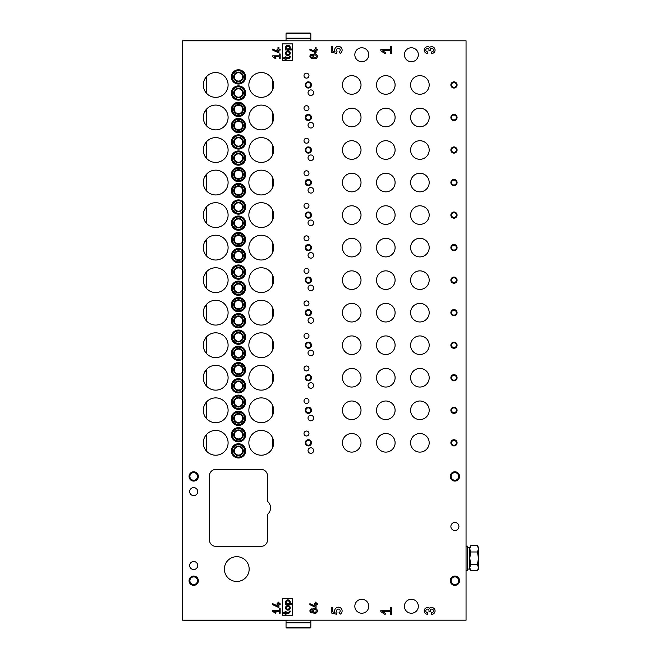 <?xml version="1.0" encoding="UTF-8"?>
<svg xmlns="http://www.w3.org/2000/svg" width="661" height="661" viewBox="0 0 661 661"><rect width="100%" height="100%" fill="white"/><g stroke="black" fill="none" stroke-linecap="round" stroke-linejoin="round"><path stroke-width="0.99" d="M304.01 400.987A2.479 2.479 0 0 0 307.729 403.136A2.479 2.479 0 0 0 307.729 398.839A2.479 2.479 0 0 0 304.01 400.987M304.01 368.458A2.479 2.479 0 0 0 307.729 370.606A2.479 2.479 0 0 0 307.729 366.31A2.479 2.479 0 0 0 304.01 368.458M304.01 335.92A2.479 2.479 0 0 0 307.729 338.068A2.479 2.479 0 0 0 307.729 333.772A2.479 2.479 0 0 0 304.01 335.92M304.01 303.391A2.479 2.479 0 0 0 307.729 305.539A2.479 2.479 0 0 0 307.729 301.242A2.479 2.479 0 0 0 304.01 303.391M304.01 270.853A2.479 2.479 0 0 0 307.729 273.001A2.479 2.479 0 0 0 307.729 268.705A2.479 2.479 0 0 0 304.01 270.853M304.01 238.324A2.479 2.479 0 0 0 307.729 240.472A2.479 2.479 0 0 0 307.729 236.175A2.479 2.479 0 0 0 304.01 238.324M304.01 205.786A2.479 2.479 0 0 0 307.729 207.934A2.479 2.479 0 0 0 307.729 203.638A2.479 2.479 0 0 0 304.01 205.786M304.01 173.256A2.479 2.479 0 0 0 307.729 175.405A2.479 2.479 0 0 0 307.729 171.108A2.479 2.479 0 0 0 304.01 173.256M304.01 140.719A2.479 2.479 0 0 0 307.729 142.867A2.479 2.479 0 0 0 307.729 138.57A2.479 2.479 0 0 0 304.01 140.719M304.01 108.189A2.479 2.479 0 0 0 307.729 110.337A2.479 2.479 0 0 0 307.729 106.041A2.479 2.479 0 0 0 304.01 108.189M304.01 75.651A2.479 2.479 0 0 0 307.729 77.8A2.479 2.479 0 0 0 307.729 73.503A2.479 2.479 0 0 0 304.01 75.651M304.01 433.525A2.479 2.479 0 0 0 307.729 435.673A2.479 2.479 0 0 0 307.729 431.377A2.479 2.479 0 0 0 304.01 433.525M308.034 418.033A2.793 2.793 0 0 0 312.223 420.446A2.793 2.793 0 0 0 312.223 415.612A2.793 2.793 0 0 0 308.034 418.033M308.034 385.495A2.793 2.793 0 0 0 312.223 387.916A2.793 2.793 0 0 0 312.223 383.083A2.793 2.793 0 0 0 308.034 385.495M308.034 352.966A2.793 2.793 0 0 0 312.223 355.378A2.793 2.793 0 0 0 312.223 350.545A2.793 2.793 0 0 0 308.034 352.966M308.034 320.428A2.793 2.793 0 0 0 312.223 322.849A2.793 2.793 0 0 0 312.223 318.015A2.793 2.793 0 0 0 308.034 320.428M308.034 287.899A2.793 2.793 0 0 0 312.223 290.311A2.793 2.793 0 0 0 312.223 285.478A2.793 2.793 0 0 0 308.034 287.899M308.034 255.361A2.793 2.793 0 0 0 312.223 257.782A2.793 2.793 0 0 0 312.223 252.948A2.793 2.793 0 0 0 308.034 255.361M308.034 222.831A2.793 2.793 0 0 0 312.223 225.244A2.793 2.793 0 0 0 312.223 220.41A2.793 2.793 0 0 0 308.034 222.831M308.034 190.294A2.793 2.793 0 0 0 312.223 192.715A2.793 2.793 0 0 0 312.223 187.881A2.793 2.793 0 0 0 308.034 190.294M308.034 157.764A2.793 2.793 0 0 0 312.223 160.177A2.793 2.793 0 0 0 312.223 155.343A2.793 2.793 0 0 0 308.034 157.764M308.034 125.226A2.793 2.793 0 0 0 312.223 127.647A2.793 2.793 0 0 0 312.223 122.814A2.793 2.793 0 0 0 308.034 125.226M308.034 92.697A2.793 2.793 0 0 0 312.223 95.11A2.793 2.793 0 0 0 312.223 90.276A2.793 2.793 0 0 0 308.034 92.697M308.034 450.562A2.793 2.793 0 0 0 312.223 452.983A2.793 2.793 0 0 0 312.223 448.15A2.793 2.793 0 0 0 308.034 450.562M342.431 442.82A9.295 9.295 0 0 0 356.37 450.868A9.295 9.295 0 0 0 356.37 434.764A9.295 9.295 0 0 0 342.431 442.82M410.597 442.82A9.295 9.295 0 0 0 424.536 450.868A9.295 9.295 0 0 0 424.536 434.764A9.295 9.295 0 0 0 410.597 442.82M376.514 117.484A9.295 9.295 0 0 0 390.453 125.532A9.295 9.295 0 0 0 390.453 109.429A9.295 9.295 0 0 0 376.514 117.484M376.514 84.947A9.295 9.295 0 0 0 390.453 93.003A9.295 9.295 0 0 0 390.453 76.899A9.295 9.295 0 0 0 376.514 84.947M342.431 410.283A9.295 9.295 0 0 0 356.37 418.339A9.295 9.295 0 0 0 356.37 402.235A9.295 9.295 0 0 0 342.431 410.283M342.431 377.753A9.295 9.295 0 0 0 356.37 385.801A9.295 9.295 0 0 0 356.37 369.697A9.295 9.295 0 0 0 342.431 377.753M342.431 345.216A9.295 9.295 0 0 0 356.37 353.271A9.295 9.295 0 0 0 356.37 337.168A9.295 9.295 0 0 0 342.431 345.216M342.431 312.686A9.295 9.295 0 0 0 356.37 320.734A9.295 9.295 0 0 0 356.37 304.63A9.295 9.295 0 0 0 342.431 312.686M342.431 280.148A9.295 9.295 0 0 0 356.37 288.204A9.295 9.295 0 0 0 356.37 272.101A9.295 9.295 0 0 0 342.431 280.148M342.431 247.619A9.295 9.295 0 0 0 356.37 255.667A9.295 9.295 0 0 0 356.37 239.563A9.295 9.295 0 0 0 342.431 247.619M376.514 150.014A9.295 9.295 0 0 0 390.453 158.07A9.295 9.295 0 0 0 390.453 141.966A9.295 9.295 0 0 0 376.514 150.014M376.514 182.552A9.295 9.295 0 0 0 390.453 190.599A9.295 9.295 0 0 0 390.453 174.496A9.295 9.295 0 0 0 376.514 182.552M376.514 215.081A9.295 9.295 0 0 0 390.453 223.137A9.295 9.295 0 0 0 390.453 207.033A9.295 9.295 0 0 0 376.514 215.081M376.514 247.619A9.295 9.295 0 0 0 390.453 255.667A9.295 9.295 0 0 0 390.453 239.563A9.295 9.295 0 0 0 376.514 247.619M376.514 280.148A9.295 9.295 0 0 0 390.453 288.204A9.295 9.295 0 0 0 390.453 272.101A9.295 9.295 0 0 0 376.514 280.148M376.514 312.686A9.295 9.295 0 0 0 390.453 320.734A9.295 9.295 0 0 0 390.453 304.63A9.295 9.295 0 0 0 376.514 312.686M376.514 345.216A9.295 9.295 0 0 0 390.453 353.271A9.295 9.295 0 0 0 390.453 337.168A9.295 9.295 0 0 0 376.514 345.216M376.514 377.753A9.295 9.295 0 0 0 390.453 385.801A9.295 9.295 0 0 0 390.453 369.697A9.295 9.295 0 0 0 376.514 377.753M410.597 84.947A9.295 9.295 0 0 0 424.536 93.003A9.295 9.295 0 0 0 424.536 76.899A9.295 9.295 0 0 0 410.597 84.947M410.597 117.484A9.295 9.295 0 0 0 424.536 125.532A9.295 9.295 0 0 0 424.536 109.429A9.295 9.295 0 0 0 410.597 117.484M410.597 150.014A9.295 9.295 0 0 0 424.536 158.07A9.295 9.295 0 0 0 424.536 141.966A9.295 9.295 0 0 0 410.597 150.014M410.597 182.552A9.295 9.295 0 0 0 424.536 190.599A9.295 9.295 0 0 0 424.536 174.496A9.295 9.295 0 0 0 410.597 182.552M410.597 215.081A9.295 9.295 0 0 0 424.536 223.137A9.295 9.295 0 0 0 424.536 207.033A9.295 9.295 0 0 0 410.597 215.081M410.597 247.619A9.295 9.295 0 0 0 424.536 255.667A9.295 9.295 0 0 0 424.536 239.563A9.295 9.295 0 0 0 410.597 247.619M410.597 280.148A9.295 9.295 0 0 0 424.536 288.204A9.295 9.295 0 0 0 424.536 272.101A9.295 9.295 0 0 0 410.597 280.148M410.597 312.686A9.295 9.295 0 0 0 424.536 320.734A9.295 9.295 0 0 0 424.536 304.63A9.295 9.295 0 0 0 410.597 312.686M342.431 215.081A9.295 9.295 0 0 0 356.37 223.137A9.295 9.295 0 0 0 356.37 207.033A9.295 9.295 0 0 0 342.431 215.081M342.431 182.552A9.295 9.295 0 0 0 356.37 190.599A9.295 9.295 0 0 0 356.37 174.496A9.295 9.295 0 0 0 342.431 182.552M342.431 150.014A9.295 9.295 0 0 0 356.37 158.07A9.295 9.295 0 0 0 356.37 141.966A9.295 9.295 0 0 0 342.431 150.014M342.431 117.484A9.295 9.295 0 0 0 356.37 125.532A9.295 9.295 0 0 0 356.37 109.429A9.295 9.295 0 0 0 342.431 117.484M410.597 345.216A9.295 9.295 0 0 0 424.536 353.271A9.295 9.295 0 0 0 424.536 337.168A9.295 9.295 0 0 0 410.597 345.216M410.597 377.753A9.295 9.295 0 0 0 424.536 385.801A9.295 9.295 0 0 0 424.536 369.697A9.295 9.295 0 0 0 410.597 377.753M410.597 410.283A9.295 9.295 0 0 0 424.536 418.339A9.295 9.295 0 0 0 424.536 402.235A9.295 9.295 0 0 0 410.597 410.283M342.431 84.947A9.295 9.295 0 0 0 356.37 93.003A9.295 9.295 0 0 0 356.37 76.899A9.295 9.295 0 0 0 342.431 84.947M376.514 410.283A9.295 9.295 0 0 0 390.453 418.339A9.295 9.295 0 0 0 390.453 402.235A9.295 9.295 0 0 0 376.514 410.283M376.514 442.82A9.295 9.295 0 0 0 390.453 450.868A9.295 9.295 0 0 0 390.453 434.764A9.295 9.295 0 0 0 376.514 442.82M292.542 60.63L292.542 43.89L282.321 43.89L282.321 60.63L292.542 60.63M280.148 58.614L280.148 53.962L279.223 53.962L279.223 55.821L272.712 55.821L272.712 56.755L275.579 58.755L276.017 58.135L274.042 56.755L279.223 56.755L279.223 58.614L280.148 58.614M431.683 51.897L431.683 53.483A3.396 3.396 0 0 0 434.897 49.021A3.396 3.396 0 0 0 429.642 47.377A3.396 3.396 0 0 0 424.387 49.021A3.396 3.396 0 0 0 427.609 53.483L427.609 51.897A1.809 1.809 0 0 1 425.8 50.087A1.809 1.809 0 0 1 427.609 48.286A1.355 1.355 0 0 1 428.964 49.641L428.964 50.542L430.319 50.542L430.319 49.641A1.355 1.355 0 0 1 431.683 48.286A1.809 1.809 0 0 1 433.492 50.087A1.809 1.809 0 0 1 431.683 51.905M317.33 604.716L317.33 603.782L316.09 603.782L316.09 602.138L315.165 602.138L315.165 603.782L314.231 603.782L314.231 604.716L315.165 604.716L315.165 606.137L309.893 603.683L309.893 604.708L315.421 607.285L316.09 607.285L316.09 604.716L317.33 604.716M313.025 612.582A2.016 2.016 0 0 1 310.397 609.582A2.016 2.016 0 0 1 313.025 609.235A2.479 2.479 0 0 1 316.578 609.128A2.479 2.479 0 0 1 316.578 612.689A2.479 2.479 0 0 1 313.025 612.582M280.148 604.716L280.148 603.782L278.909 603.782L278.909 602.138L277.984 602.138L277.984 603.782L277.05 603.782L277.05 604.716L277.984 604.716L277.984 606.137L272.712 603.683L272.712 604.708L278.24 607.285L278.909 607.285L278.909 604.716L280.148 604.716M391.692 614.3L391.692 607.517L390.337 607.517L390.337 610.227L380.835 610.227L380.835 611.59L385.016 614.515L385.652 613.606L382.777 611.59L390.337 611.59L390.337 614.3L391.692 614.3M339.068 612.59L340.184 614.185A3.735 3.735 0 0 0 341.696 609.186A3.735 3.735 0 0 0 336.738 607.558A3.735 3.735 0 0 0 335.003 612.483L332.623 611.888L332.615 607.517L331.26 607.517L331.26 612.945L336.399 614.226L337.027 612.103A1.809 1.809 0 0 1 337.35 609.425A1.809 1.809 0 0 1 339.977 610.045A1.809 1.809 0 0 1 339.068 612.59M267.449 514.456A8.519 8.519 0 0 0 267.449 501.311L267.449 475.664A6.197 6.197 0 0 0 261.252 469.467L215.701 469.467A6.197 6.197 0 0 0 209.504 475.664L209.504 540.111A6.197 6.197 0 0 0 215.701 546.308L261.252 546.308A6.197 6.197 0 0 0 267.449 540.111L267.449 514.456M189.674 565.519A4.032 4.032 0 0 0 195.714 569.005A4.032 4.032 0 0 0 195.714 562.032A4.032 4.032 0 0 0 189.674 565.519M189.674 491.619A4.032 4.032 0 0 0 195.714 495.106A4.032 4.032 0 0 0 195.714 488.132A4.032 4.032 0 0 0 189.674 491.619M454.9 530.502A4.032 4.032 0 0 1 451.413 524.462A4.032 4.032 0 0 1 458.387 524.462A4.032 4.032 0 0 1 454.9 530.502M193.706 585.349A4.644 4.644 0 0 1 189.682 578.375A4.644 4.644 0 0 1 197.73 578.375A4.644 4.644 0 0 1 193.706 585.349M454.9 481.084A4.644 4.644 0 0 1 450.876 474.111A4.644 4.644 0 0 1 458.924 474.111A4.644 4.644 0 0 1 454.9 481.084M193.706 481.084A4.644 4.644 0 0 1 189.682 474.111A4.644 4.644 0 0 1 197.73 474.111A4.644 4.644 0 0 1 193.706 481.084M454.9 585.349A4.644 4.644 0 0 1 450.876 578.375A4.644 4.644 0 0 1 458.924 578.375A4.644 4.644 0 0 1 454.9 585.349M224.376 569.08A12.394 12.394 0 0 0 242.967 579.813A12.394 12.394 0 0 0 242.967 558.347A12.394 12.394 0 0 0 224.376 569.08M453.975 407.184A3.098 3.098 0 0 0 451.289 411.836A3.098 3.098 0 0 0 456.66 411.836A3.098 3.098 0 0 0 453.975 407.184M453.975 374.655A3.098 3.098 0 0 0 451.289 379.298A3.098 3.098 0 0 0 456.66 379.298A3.098 3.098 0 0 0 453.975 374.655M453.975 342.117A3.098 3.098 0 0 0 451.289 346.769A3.098 3.098 0 0 0 456.66 346.769A3.098 3.098 0 0 0 453.975 342.117M453.975 309.588A3.098 3.098 0 0 0 451.289 314.231A3.098 3.098 0 0 0 456.66 314.231A3.098 3.098 0 0 0 453.975 309.588M453.975 277.05A3.098 3.098 0 0 0 451.289 281.702A3.098 3.098 0 0 0 456.66 281.702A3.098 3.098 0 0 0 453.975 277.05M453.975 244.52A3.098 3.098 0 0 0 451.289 249.164A3.098 3.098 0 0 0 456.66 249.164A3.098 3.098 0 0 0 453.975 244.52M453.975 211.983A3.098 3.098 0 0 0 451.289 216.634A3.098 3.098 0 0 0 456.66 216.634A3.098 3.098 0 0 0 453.975 211.983M453.975 179.453A3.098 3.098 0 0 0 451.289 184.097A3.098 3.098 0 0 0 456.66 184.097A3.098 3.098 0 0 0 453.975 179.453M453.975 146.916A3.098 3.098 0 0 0 451.289 151.567A3.098 3.098 0 0 0 456.66 151.567A3.098 3.098 0 0 0 453.975 146.916M453.975 114.386A3.098 3.098 0 0 0 451.289 119.03A3.098 3.098 0 0 0 456.66 119.03A3.098 3.098 0 0 0 453.975 114.386M453.975 81.848A3.098 3.098 0 0 0 451.289 86.5A3.098 3.098 0 0 0 456.66 86.5A3.098 3.098 0 0 0 453.975 81.848M453.975 439.722A3.098 3.098 0 0 0 451.289 444.366A3.098 3.098 0 0 0 456.66 444.366A3.098 3.098 0 0 0 453.975 439.722M308.348 407.184A3.098 3.098 0 0 0 305.663 411.836A3.098 3.098 0 0 0 311.034 411.836A3.098 3.098 0 0 0 308.348 407.184M308.348 374.655A3.098 3.098 0 0 0 305.663 379.298A3.098 3.098 0 0 0 311.034 379.298A3.098 3.098 0 0 0 308.348 374.655M308.348 342.117A3.098 3.098 0 0 0 305.663 346.769A3.098 3.098 0 0 0 311.034 346.769A3.098 3.098 0 0 0 308.348 342.117M308.348 309.588A3.098 3.098 0 0 0 305.663 314.231A3.098 3.098 0 0 0 311.034 314.231A3.098 3.098 0 0 0 308.348 309.588M308.348 277.05A3.098 3.098 0 0 0 305.663 281.702A3.098 3.098 0 0 0 311.034 281.702A3.098 3.098 0 0 0 308.348 277.05M308.348 244.52A3.098 3.098 0 0 0 305.663 249.164A3.098 3.098 0 0 0 311.034 249.164A3.098 3.098 0 0 0 308.348 244.52M308.348 211.983A3.098 3.098 0 0 0 305.663 216.634A3.098 3.098 0 0 0 311.034 216.634A3.098 3.098 0 0 0 308.348 211.983M308.348 179.453A3.098 3.098 0 0 0 305.663 184.097A3.098 3.098 0 0 0 311.034 184.097A3.098 3.098 0 0 0 308.348 179.453M308.348 146.916A3.098 3.098 0 0 0 305.663 151.567A3.098 3.098 0 0 0 311.034 151.567A3.098 3.098 0 0 0 308.348 146.916M308.348 114.386A3.098 3.098 0 0 0 305.663 119.03A3.098 3.098 0 0 0 311.034 119.03A3.098 3.098 0 0 0 308.348 114.386M308.348 81.848A3.098 3.098 0 0 0 305.663 86.5A3.098 3.098 0 0 0 311.034 86.5A3.098 3.098 0 0 0 308.348 81.848M308.348 439.722A3.098 3.098 0 0 0 305.663 444.366A3.098 3.098 0 0 0 311.034 444.366A3.098 3.098 0 0 0 308.348 439.722M238.472 395.104A7.122 7.122 0 0 0 232.308 405.788A7.122 7.122 0 0 0 244.644 405.788A7.122 7.122 0 0 0 238.472 395.104M238.472 362.567A7.122 7.122 0 0 0 232.308 373.258A7.122 7.122 0 0 0 244.644 373.258A7.122 7.122 0 0 0 238.472 362.567M238.472 330.037A7.122 7.122 0 0 0 232.308 340.729A7.122 7.122 0 0 0 244.644 340.729A7.122 7.122 0 0 0 238.472 330.037M238.472 297.5A7.122 7.122 0 0 0 232.308 308.191A7.122 7.122 0 0 0 244.644 308.191A7.122 7.122 0 0 0 238.472 297.5M238.472 264.97A7.122 7.122 0 0 0 232.308 275.654A7.122 7.122 0 0 0 244.644 275.654A7.122 7.122 0 0 0 238.472 264.97M238.472 232.432A7.122 7.122 0 0 0 232.308 243.124A7.122 7.122 0 0 0 244.644 243.124A7.122 7.122 0 0 0 238.472 232.432M238.472 199.903A7.122 7.122 0 0 0 232.308 210.595A7.122 7.122 0 0 0 244.644 210.595A7.122 7.122 0 0 0 238.472 199.903M238.472 167.365A7.122 7.122 0 0 0 232.308 178.057A7.122 7.122 0 0 0 244.644 178.057A7.122 7.122 0 0 0 238.472 167.365M238.472 134.836A7.122 7.122 0 0 0 232.308 145.527A7.122 7.122 0 0 0 244.644 145.527A7.122 7.122 0 0 0 238.472 134.836M238.472 102.298A7.122 7.122 0 0 0 232.308 112.99A7.122 7.122 0 0 0 244.644 112.99A7.122 7.122 0 0 0 238.472 102.298M238.472 69.769A7.122 7.122 0 0 0 232.308 80.46A7.122 7.122 0 0 0 244.644 80.46A7.122 7.122 0 0 0 238.472 69.769M238.472 427.634A7.122 7.122 0 0 0 232.308 438.326A7.122 7.122 0 0 0 244.644 438.326A7.122 7.122 0 0 0 238.472 427.634M238.472 411.216A7.122 7.122 0 0 0 232.308 421.9A7.122 7.122 0 0 0 244.644 421.9A7.122 7.122 0 0 0 238.472 411.216M238.472 378.679A7.122 7.122 0 0 0 232.308 389.37A7.122 7.122 0 0 0 244.644 389.37A7.122 7.122 0 0 0 238.472 378.679M238.472 346.149A7.122 7.122 0 0 0 232.308 356.841A7.122 7.122 0 0 0 244.644 356.841A7.122 7.122 0 0 0 238.472 346.149M238.472 313.611A7.122 7.122 0 0 0 232.308 324.303A7.122 7.122 0 0 0 244.644 324.303A7.122 7.122 0 0 0 238.472 313.611M238.472 281.082A7.122 7.122 0 0 0 232.308 291.765A7.122 7.122 0 0 0 244.644 291.765A7.122 7.122 0 0 0 238.472 281.082M238.472 248.544A7.122 7.122 0 0 0 232.308 259.236A7.122 7.122 0 0 0 244.644 259.236A7.122 7.122 0 0 0 238.472 248.544M238.472 216.015A7.122 7.122 0 0 0 232.308 226.706A7.122 7.122 0 0 0 244.644 226.706A7.122 7.122 0 0 0 238.472 216.015M238.472 183.477A7.122 7.122 0 0 0 232.308 194.169A7.122 7.122 0 0 0 244.644 194.169A7.122 7.122 0 0 0 238.472 183.477M238.472 150.948A7.122 7.122 0 0 0 232.308 161.631A7.122 7.122 0 0 0 244.644 161.631A7.122 7.122 0 0 0 238.472 150.948M238.472 118.41A7.122 7.122 0 0 0 232.308 129.102A7.122 7.122 0 0 0 244.644 129.102A7.122 7.122 0 0 0 238.472 118.41M238.472 85.88A7.122 7.122 0 0 0 232.308 96.572A7.122 7.122 0 0 0 244.644 96.572A7.122 7.122 0 0 0 238.472 85.88M238.472 443.746A7.122 7.122 0 0 0 232.308 454.438A7.122 7.122 0 0 0 244.644 454.438A7.122 7.122 0 0 0 238.472 443.746M248.858 410.283A12.394 12.394 0 0 0 264.673 422.197A12.394 12.394 0 0 0 271.754 403.706A12.394 12.394 0 0 0 248.858 410.283M248.858 377.753A12.394 12.394 0 0 0 264.673 389.66A12.394 12.394 0 0 0 271.754 371.176A12.394 12.394 0 0 0 248.858 377.753M248.858 345.216A12.394 12.394 0 0 0 264.673 357.13A12.394 12.394 0 0 0 271.754 338.639A12.394 12.394 0 0 0 248.858 345.216M248.858 312.686A12.394 12.394 0 0 0 264.673 324.592A12.394 12.394 0 0 0 271.754 306.109A12.394 12.394 0 0 0 248.858 312.686M248.858 280.148A12.394 12.394 0 0 0 264.673 292.063A12.394 12.394 0 0 0 271.754 273.571A12.394 12.394 0 0 0 248.858 280.148M248.858 247.619A12.394 12.394 0 0 0 264.673 259.525A12.394 12.394 0 0 0 271.754 241.042A12.394 12.394 0 0 0 248.858 247.619M248.858 215.081A12.394 12.394 0 0 0 264.673 226.996A12.394 12.394 0 0 0 271.754 208.504A12.394 12.394 0 0 0 248.858 215.081M248.858 182.552A12.394 12.394 0 0 0 264.673 194.458A12.394 12.394 0 0 0 271.754 175.975A12.394 12.394 0 0 0 248.858 182.552M248.858 150.014A12.394 12.394 0 0 0 264.673 161.928A12.394 12.394 0 0 0 271.754 143.437A12.394 12.394 0 0 0 248.858 150.014M248.858 117.484A12.394 12.394 0 0 0 264.673 129.391A12.394 12.394 0 0 0 271.754 110.908A12.394 12.394 0 0 0 248.858 117.484M248.858 84.947A12.394 12.394 0 0 0 264.673 96.861A12.394 12.394 0 0 0 271.754 78.37A12.394 12.394 0 0 0 248.858 84.947M248.858 442.82A12.394 12.394 0 0 0 264.673 454.727A12.394 12.394 0 0 0 271.754 436.243A12.394 12.394 0 0 0 248.858 442.82M203.307 410.283A12.394 12.394 0 0 0 219.163 422.189A12.394 12.394 0 0 0 226.169 403.648A12.394 12.394 0 0 0 203.307 410.283M203.307 377.753A12.394 12.394 0 0 0 219.163 389.651A12.394 12.394 0 0 0 226.169 371.11A12.394 12.394 0 0 0 203.307 377.753M203.307 345.216A12.394 12.394 0 0 0 219.163 357.122A12.394 12.394 0 0 0 226.169 338.581A12.394 12.394 0 0 0 203.307 345.216M203.307 312.686A12.394 12.394 0 0 0 219.163 324.584A12.394 12.394 0 0 0 226.169 306.043A12.394 12.394 0 0 0 203.307 312.686M203.307 280.148A12.394 12.394 0 0 0 219.163 292.055A12.394 12.394 0 0 0 226.169 273.514A12.394 12.394 0 0 0 203.307 280.148M203.307 247.619A12.394 12.394 0 0 0 219.163 259.517A12.394 12.394 0 0 0 226.169 240.976A12.394 12.394 0 0 0 203.307 247.619M203.307 215.081A12.394 12.394 0 0 0 219.163 226.987A12.394 12.394 0 0 0 226.169 208.446A12.394 12.394 0 0 0 203.307 215.081M203.307 182.552A12.394 12.394 0 0 0 219.163 194.45A12.394 12.394 0 0 0 226.169 175.909A12.394 12.394 0 0 0 203.307 182.552M203.307 150.014A12.394 12.394 0 0 0 219.163 161.92A12.394 12.394 0 0 0 226.169 143.379A12.394 12.394 0 0 0 203.307 150.014M203.307 117.484A12.394 12.394 0 0 0 219.163 129.382A12.394 12.394 0 0 0 226.169 110.841A12.394 12.394 0 0 0 203.307 117.484M203.307 84.947A12.394 12.394 0 0 0 219.163 96.853A12.394 12.394 0 0 0 226.169 78.312A12.394 12.394 0 0 0 203.307 84.947M203.307 442.82A12.394 12.394 0 0 0 219.163 454.718A12.394 12.394 0 0 0 226.169 436.177A12.394 12.394 0 0 0 203.307 442.82M354.825 606.261A6.974 6.974 0 0 0 361.798 613.234A6.974 6.974 0 0 0 368.764 606.261A6.974 6.974 0 0 0 361.79 599.287A6.974 6.974 0 0 0 354.825 606.261M404.4 54.739A6.974 6.974 0 0 0 411.365 61.713A6.974 6.974 0 0 0 418.339 54.739A6.974 6.974 0 0 0 411.373 47.766A6.974 6.974 0 0 0 404.4 54.739M354.825 54.739A6.974 6.974 0 0 0 361.798 61.713A6.974 6.974 0 0 0 368.764 54.739A6.974 6.974 0 0 0 361.79 47.766A6.974 6.974 0 0 0 354.825 54.739M404.4 606.261A6.974 6.974 0 0 0 411.373 613.234A6.974 6.974 0 0 0 418.339 606.261A6.974 6.974 0 0 0 411.373 599.287A6.974 6.974 0 0 0 404.4 606.261M182.552 620.2L466.055 620.2L466.055 40.8L182.552 40.8L182.552 620.2M431.683 612.722L431.683 614.3A3.396 3.396 0 0 0 434.897 609.839A3.396 3.396 0 0 0 429.642 608.194A3.396 3.396 0 0 0 424.387 609.839A3.396 3.396 0 0 0 427.609 614.3L427.609 612.722A1.809 1.809 0 0 1 425.8 610.913A1.809 1.809 0 0 1 427.609 609.095A1.355 1.355 0 0 1 428.964 610.458L428.964 611.359L430.319 611.359L430.319 610.458A1.355 1.355 0 0 1 431.683 609.095A1.809 1.809 0 0 1 433.492 610.913A1.809 1.809 0 0 1 431.683 612.722M280.148 613.234L280.148 608.583L279.223 608.583L279.223 610.442L272.712 610.442L272.712 611.375L275.579 613.375L276.017 612.755L274.042 611.375L279.223 611.375L279.223 613.234L280.148 613.234M292.542 615.242L292.542 598.519L282.321 598.519L282.321 615.242L292.542 615.242M339.068 51.773L340.184 53.367A3.735 3.735 0 0 0 341.696 48.369A3.735 3.735 0 0 0 336.738 46.741A3.735 3.735 0 0 0 335.003 51.665L332.623 51.071L332.615 46.7L331.26 46.7L331.26 52.128L336.399 53.409L337.027 51.285A1.809 1.809 0 0 1 337.35 48.608A1.809 1.809 0 0 1 339.977 49.228A1.809 1.809 0 0 1 339.068 51.773M391.692 53.483L391.692 46.7L390.337 46.7L390.337 49.41L380.835 49.41L380.835 50.773L385.016 53.698L385.652 52.789L382.777 50.773L390.337 50.773L390.337 53.483L391.692 53.483M280.148 50.087L280.148 49.162L278.909 49.162L278.909 47.518L277.984 47.518L277.984 49.162L277.05 49.162L277.05 50.087L277.984 50.087L277.984 51.517L272.712 49.063L272.712 50.087L278.24 52.665L278.909 52.665L278.909 50.087L280.148 50.087M313.025 57.961A2.016 2.016 0 0 1 310.397 54.962A2.016 2.016 0 0 1 313.025 54.615A2.479 2.479 0 0 1 316.578 54.508A2.479 2.479 0 0 1 316.578 58.069A2.479 2.479 0 0 1 313.025 57.961M317.33 50.087L317.33 49.162L316.09 49.162L316.09 47.518L315.165 47.518L315.165 49.162L314.231 49.162L314.231 50.087L315.165 50.087L315.165 51.517L309.893 49.063L309.893 50.087L315.421 52.665L316.09 52.665L316.09 50.087L317.33 50.087M195.565 569.088L196.491 568.427L195.565 569.088M195.565 495.188L196.491 494.527L195.565 495.188M196.491 562.61L195.565 561.941L196.491 562.61M196.491 488.71L195.565 488.049L196.491 488.71A4.032 4.032 0 0 1 196.491 494.527M204.249 373.011L206.406 369.557L206.406 385.95M204.249 340.481L206.406 337.019L206.406 353.412M204.249 307.943L206.406 304.49L206.406 320.882M204.249 275.414L206.406 271.952L206.406 288.345M204.249 242.876L206.406 239.422L206.406 255.815M204.249 210.347L206.406 206.885L206.406 223.278M204.249 177.809L206.406 174.355L206.406 190.748M204.249 145.28L206.406 141.818L206.406 158.21M204.249 112.742L206.406 109.288L206.406 125.681M204.249 80.212L206.406 76.75L206.406 93.143M204.249 405.548L206.406 402.086L206.406 418.479M238.472 446.687A4.181 4.181 0 0 0 234.853 452.967A4.181 4.181 0 0 0 242.1 452.967A4.181 4.181 0 0 0 238.472 446.687M238.472 446.076A4.801 4.801 0 0 0 234.316 453.272A4.801 4.801 0 0 0 242.637 453.272A4.801 4.801 0 0 0 238.472 446.076M238.472 444.679A6.197 6.197 0 0 0 233.11 453.975A6.197 6.197 0 0 0 243.843 453.975A6.197 6.197 0 0 0 238.472 444.679M238.472 88.822A4.181 4.181 0 0 0 234.853 95.093A4.181 4.181 0 0 0 242.1 95.093A4.181 4.181 0 0 0 238.472 88.822M238.472 88.202A4.801 4.801 0 0 0 234.316 95.407A4.801 4.801 0 0 0 242.637 95.407A4.801 4.801 0 0 0 238.472 88.202M238.472 86.806A6.197 6.197 0 0 0 233.11 96.101A6.197 6.197 0 0 0 243.843 96.101A6.197 6.197 0 0 0 238.472 86.806M238.472 121.36A4.181 4.181 0 0 0 234.853 127.631A4.181 4.181 0 0 0 242.1 127.631A4.181 4.181 0 0 0 238.472 121.36M238.472 120.732A4.801 4.801 0 0 0 234.316 127.937A4.801 4.801 0 0 0 242.637 127.937A4.801 4.801 0 0 0 238.472 120.732M238.472 119.344A6.197 6.197 0 0 0 233.11 128.639A6.197 6.197 0 0 0 243.843 128.639A6.197 6.197 0 0 0 238.472 119.344M238.472 153.889A4.181 4.181 0 0 0 234.853 160.16A4.181 4.181 0 0 0 242.1 160.16A4.181 4.181 0 0 0 238.472 153.889M238.472 153.269A4.801 4.801 0 0 0 234.316 160.474A4.801 4.801 0 0 0 242.637 160.474A4.801 4.801 0 0 0 238.472 153.269M238.472 151.873A6.197 6.197 0 0 0 233.11 161.168A6.197 6.197 0 0 0 243.843 161.168A6.197 6.197 0 0 0 238.472 151.873M238.472 186.419A4.181 4.181 0 0 0 234.853 192.698A4.181 4.181 0 0 0 242.1 192.698A4.181 4.181 0 0 0 238.472 186.419M238.472 185.799A4.801 4.801 0 0 0 234.316 193.004A4.801 4.801 0 0 0 242.637 193.004A4.801 4.801 0 0 0 238.472 185.799M238.472 184.411A6.197 6.197 0 0 0 233.11 193.706A6.197 6.197 0 0 0 243.843 193.706A6.197 6.197 0 0 0 238.472 184.411M238.472 218.956A4.181 4.181 0 0 0 234.853 225.227A4.181 4.181 0 0 0 242.1 225.227A4.181 4.181 0 0 0 238.472 218.956M238.472 218.337A4.801 4.801 0 0 0 234.316 225.541A4.801 4.801 0 0 0 242.637 225.541A4.801 4.801 0 0 0 238.472 218.337M238.472 216.94A6.197 6.197 0 0 0 233.11 226.236A6.197 6.197 0 0 0 243.843 226.236A6.197 6.197 0 0 0 238.472 216.94M238.472 251.494A4.181 4.181 0 0 0 234.853 257.765A4.181 4.181 0 0 0 242.1 257.765A4.181 4.181 0 0 0 238.472 251.494M238.472 250.866A4.801 4.801 0 0 0 234.316 258.071A4.801 4.801 0 0 0 242.637 258.071A4.801 4.801 0 0 0 238.472 250.866M238.472 249.478A6.197 6.197 0 0 0 233.11 258.773A6.197 6.197 0 0 0 243.843 258.773A6.197 6.197 0 0 0 238.472 249.478M238.472 284.023A4.181 4.181 0 0 0 234.853 290.295A4.181 4.181 0 0 0 242.1 290.295A4.181 4.181 0 0 0 238.472 284.023M238.472 283.404A4.801 4.801 0 0 0 234.316 290.609A4.801 4.801 0 0 0 242.637 290.609A4.801 4.801 0 0 0 238.472 283.404M238.472 282.007A6.197 6.197 0 0 0 233.11 291.303A6.197 6.197 0 0 0 243.843 291.303A6.197 6.197 0 0 0 238.472 282.007M238.472 316.553A4.181 4.181 0 0 0 234.853 322.832A4.181 4.181 0 0 0 242.1 322.832A4.181 4.181 0 0 0 238.472 316.553M238.472 315.933A4.801 4.801 0 0 0 234.316 323.138A4.801 4.801 0 0 0 242.637 323.138A4.801 4.801 0 0 0 238.472 315.933M238.472 314.545A6.197 6.197 0 0 0 233.11 323.84A6.197 6.197 0 0 0 243.843 323.84A6.197 6.197 0 0 0 238.472 314.545M238.472 349.091A4.181 4.181 0 0 0 234.853 355.362A4.181 4.181 0 0 0 242.1 355.362A4.181 4.181 0 0 0 238.472 349.091M238.472 348.471A4.801 4.801 0 0 0 234.316 355.676A4.801 4.801 0 0 0 242.637 355.676A4.801 4.801 0 0 0 238.472 348.471M238.472 347.075A6.197 6.197 0 0 0 233.11 356.37A6.197 6.197 0 0 0 243.843 356.37A6.197 6.197 0 0 0 238.472 347.075M238.472 381.628A4.181 4.181 0 0 0 234.853 387.9A4.181 4.181 0 0 0 242.1 387.9A4.181 4.181 0 0 0 238.472 381.628M238.472 381A4.801 4.801 0 0 0 234.316 388.205A4.801 4.801 0 0 0 242.637 388.205A4.801 4.801 0 0 0 238.472 381M238.472 379.612A6.197 6.197 0 0 0 233.11 388.908A6.197 6.197 0 0 0 243.843 388.908A6.197 6.197 0 0 0 238.472 379.612M238.472 414.158A4.181 4.181 0 0 0 234.853 420.429A4.181 4.181 0 0 0 242.1 420.429A4.181 4.181 0 0 0 238.472 414.158M238.472 413.538A4.801 4.801 0 0 0 234.316 420.743A4.801 4.801 0 0 0 242.637 420.743A4.801 4.801 0 0 0 238.472 413.538M238.472 412.142A6.197 6.197 0 0 0 233.11 421.437A6.197 6.197 0 0 0 243.843 421.437A6.197 6.197 0 0 0 238.472 412.142M238.472 430.575A4.181 4.181 0 0 0 234.853 436.855A4.181 4.181 0 0 0 242.1 436.855A4.181 4.181 0 0 0 238.472 430.575M238.472 429.964A4.801 4.801 0 0 0 234.316 437.161A4.801 4.801 0 0 0 242.637 437.161A4.801 4.801 0 0 0 238.472 429.964M238.472 428.568A6.197 6.197 0 0 0 233.11 437.863A6.197 6.197 0 0 0 243.843 437.863A6.197 6.197 0 0 0 238.472 428.568M238.472 72.71A4.181 4.181 0 0 0 234.853 78.981A4.181 4.181 0 0 0 242.1 78.981A4.181 4.181 0 0 0 238.472 72.71M238.472 72.09A4.801 4.801 0 0 0 234.316 79.295A4.801 4.801 0 0 0 242.637 79.295A4.801 4.801 0 0 0 238.472 72.09M238.472 70.694A6.197 6.197 0 0 0 233.11 79.989A6.197 6.197 0 0 0 243.843 79.989A6.197 6.197 0 0 0 238.472 70.694M238.472 105.248A4.181 4.181 0 0 0 234.853 111.519A4.181 4.181 0 0 0 242.1 111.519A4.181 4.181 0 0 0 238.472 105.248M238.472 104.62A4.801 4.801 0 0 0 234.316 111.825A4.801 4.801 0 0 0 242.637 111.825A4.801 4.801 0 0 0 238.472 104.62M238.472 103.232A6.197 6.197 0 0 0 233.11 112.527A6.197 6.197 0 0 0 243.843 112.527A6.197 6.197 0 0 0 238.472 103.232M238.472 137.777A4.181 4.181 0 0 0 234.853 144.048A4.181 4.181 0 0 0 242.1 144.048A4.181 4.181 0 0 0 238.472 137.777M238.472 137.157A4.801 4.801 0 0 0 234.316 144.362A4.801 4.801 0 0 0 242.637 144.362A4.801 4.801 0 0 0 238.472 137.157M238.472 135.761A6.197 6.197 0 0 0 233.11 145.056A6.197 6.197 0 0 0 243.843 145.056A6.197 6.197 0 0 0 238.472 135.761M238.472 170.315A4.181 4.181 0 0 0 234.853 176.586A4.181 4.181 0 0 0 242.1 176.586A4.181 4.181 0 0 0 238.472 170.315M238.472 169.687A4.801 4.801 0 0 0 234.316 176.892A4.801 4.801 0 0 0 242.637 176.892A4.801 4.801 0 0 0 238.472 169.687M238.472 168.299A6.197 6.197 0 0 0 233.11 177.594A6.197 6.197 0 0 0 243.843 177.594A6.197 6.197 0 0 0 238.472 168.299M238.472 202.844A4.181 4.181 0 0 0 234.853 209.116A4.181 4.181 0 0 0 242.1 209.116A4.181 4.181 0 0 0 238.472 202.844M238.472 202.225A4.801 4.801 0 0 0 234.316 209.43A4.801 4.801 0 0 0 242.637 209.43A4.801 4.801 0 0 0 238.472 202.225M238.472 200.828A6.197 6.197 0 0 0 233.11 210.124A6.197 6.197 0 0 0 243.843 210.124A6.197 6.197 0 0 0 238.472 200.828M238.472 235.382A4.181 4.181 0 0 0 234.853 241.653A4.181 4.181 0 0 0 242.1 241.653A4.181 4.181 0 0 0 238.472 235.382M238.472 234.754A4.801 4.801 0 0 0 234.316 241.959A4.801 4.801 0 0 0 242.637 241.959A4.801 4.801 0 0 0 238.472 234.754M238.472 233.366A6.197 6.197 0 0 0 233.11 242.661A6.197 6.197 0 0 0 243.843 242.661A6.197 6.197 0 0 0 238.472 233.366M238.472 267.912A4.181 4.181 0 0 0 234.853 274.183A4.181 4.181 0 0 0 242.1 274.183A4.181 4.181 0 0 0 238.472 267.912M238.472 267.292A4.801 4.801 0 0 0 234.316 274.497A4.801 4.801 0 0 0 242.637 274.497A4.801 4.801 0 0 0 238.472 267.292M238.472 265.896A6.197 6.197 0 0 0 233.11 275.191A6.197 6.197 0 0 0 243.843 275.191A6.197 6.197 0 0 0 238.472 265.896M238.472 300.441A4.181 4.181 0 0 0 234.853 306.721A4.181 4.181 0 0 0 242.1 306.721A4.181 4.181 0 0 0 238.472 300.441M238.472 299.83A4.801 4.801 0 0 0 234.316 307.026A4.801 4.801 0 0 0 242.637 307.026A4.801 4.801 0 0 0 238.472 299.83M238.472 298.433A6.197 6.197 0 0 0 233.11 307.729A6.197 6.197 0 0 0 243.843 307.729A6.197 6.197 0 0 0 238.472 298.433M238.472 332.979A4.181 4.181 0 0 0 234.853 339.25A4.181 4.181 0 0 0 242.1 339.25A4.181 4.181 0 0 0 238.472 332.979M238.472 332.359A4.801 4.801 0 0 0 234.316 339.564A4.801 4.801 0 0 0 242.637 339.564A4.801 4.801 0 0 0 238.472 332.359M238.472 330.963A6.197 6.197 0 0 0 233.11 340.258A6.197 6.197 0 0 0 243.843 340.258A6.197 6.197 0 0 0 238.472 330.963M238.472 365.516A4.181 4.181 0 0 0 234.853 371.788A4.181 4.181 0 0 0 242.1 371.788A4.181 4.181 0 0 0 238.472 365.516M238.472 364.889A4.801 4.801 0 0 0 234.316 372.093A4.801 4.801 0 0 0 242.637 372.093A4.801 4.801 0 0 0 238.472 364.889M238.472 363.5A6.197 6.197 0 0 0 233.11 372.796A6.197 6.197 0 0 0 243.843 372.796A6.197 6.197 0 0 0 238.472 363.5M238.472 398.046A4.181 4.181 0 0 0 234.853 404.317A4.181 4.181 0 0 0 242.1 404.317A4.181 4.181 0 0 0 238.472 398.046M238.472 397.426A4.801 4.801 0 0 0 234.316 404.631A4.801 4.801 0 0 0 242.637 404.631A4.801 4.801 0 0 0 238.472 397.426M238.472 396.03A6.197 6.197 0 0 0 233.11 405.325A6.197 6.197 0 0 0 243.843 405.325A6.197 6.197 0 0 0 238.472 396.03M308.348 440.391A2.429 2.429 0 0 0 306.241 444.035A2.429 2.429 0 0 0 310.447 444.035A2.429 2.429 0 0 0 308.348 440.391M308.348 82.518A2.429 2.429 0 0 0 306.241 86.161A2.429 2.429 0 0 0 310.447 86.161A2.429 2.429 0 0 0 308.348 82.518M308.348 115.055A2.429 2.429 0 0 0 306.241 118.699A2.429 2.429 0 0 0 310.447 118.699A2.429 2.429 0 0 0 308.348 115.055M308.348 147.585A2.429 2.429 0 0 0 306.241 151.229A2.429 2.429 0 0 0 310.447 151.229A2.429 2.429 0 0 0 308.348 147.585M308.348 180.123A2.429 2.429 0 0 0 306.241 183.766A2.429 2.429 0 0 0 310.447 183.766A2.429 2.429 0 0 0 308.348 180.123M308.348 212.652A2.429 2.429 0 0 0 306.241 216.296A2.429 2.429 0 0 0 310.447 216.296A2.429 2.429 0 0 0 308.348 212.652M308.348 245.19A2.429 2.429 0 0 0 306.241 248.833A2.429 2.429 0 0 0 310.447 248.833A2.429 2.429 0 0 0 308.348 245.19M308.348 277.719A2.429 2.429 0 0 0 306.241 281.363A2.429 2.429 0 0 0 310.447 281.363A2.429 2.429 0 0 0 308.348 277.719M308.348 310.257A2.429 2.429 0 0 0 306.241 313.901A2.429 2.429 0 0 0 310.447 313.901A2.429 2.429 0 0 0 308.348 310.257M308.348 342.786A2.429 2.429 0 0 0 306.241 346.43A2.429 2.429 0 0 0 310.447 346.43A2.429 2.429 0 0 0 308.348 342.786M308.348 375.324A2.429 2.429 0 0 0 306.241 378.968A2.429 2.429 0 0 0 310.447 378.968A2.429 2.429 0 0 0 308.348 375.324M308.348 407.854A2.429 2.429 0 0 0 306.241 411.497A2.429 2.429 0 0 0 310.447 411.497A2.429 2.429 0 0 0 308.348 407.854M453.975 440.391A2.429 2.429 0 0 0 451.868 444.035A2.429 2.429 0 0 0 456.073 444.035A2.429 2.429 0 0 0 453.975 440.391M453.975 82.518A2.429 2.429 0 0 0 451.868 86.161A2.429 2.429 0 0 0 456.073 86.161A2.429 2.429 0 0 0 453.975 82.518M453.975 115.055A2.429 2.429 0 0 0 451.868 118.699A2.429 2.429 0 0 0 456.073 118.699A2.429 2.429 0 0 0 453.975 115.055M453.975 147.585A2.429 2.429 0 0 0 451.868 151.229A2.429 2.429 0 0 0 456.073 151.229A2.429 2.429 0 0 0 453.975 147.585M453.975 180.123A2.429 2.429 0 0 0 451.868 183.766A2.429 2.429 0 0 0 456.073 183.766A2.429 2.429 0 0 0 453.975 180.123M453.975 212.652A2.429 2.429 0 0 0 451.868 216.296A2.429 2.429 0 0 0 456.073 216.296A2.429 2.429 0 0 0 453.975 212.652M453.975 245.19A2.429 2.429 0 0 0 451.868 248.833A2.429 2.429 0 0 0 456.073 248.833A2.429 2.429 0 0 0 453.975 245.19M453.975 277.719A2.429 2.429 0 0 0 451.868 281.363A2.429 2.429 0 0 0 456.073 281.363A2.429 2.429 0 0 0 453.975 277.719M453.975 310.257A2.429 2.429 0 0 0 451.868 313.901A2.429 2.429 0 0 0 456.073 313.901A2.429 2.429 0 0 0 453.975 310.257M453.975 342.786A2.429 2.429 0 0 0 451.868 346.43A2.429 2.429 0 0 0 456.073 346.43A2.429 2.429 0 0 0 453.975 342.786M453.975 375.324A2.429 2.429 0 0 0 451.868 378.968A2.429 2.429 0 0 0 456.073 378.968A2.429 2.429 0 0 0 453.975 375.324M453.975 407.854A2.429 2.429 0 0 0 451.868 411.497A2.429 2.429 0 0 0 456.073 411.497A2.429 2.429 0 0 0 453.975 407.854M454.9 584.506A3.809 3.809 0 0 1 451.603 578.796A3.809 3.809 0 0 1 458.205 578.796A3.809 3.809 0 0 1 454.9 584.506M193.706 480.25A3.809 3.809 0 0 1 190.401 474.532A3.809 3.809 0 0 1 197.003 474.532A3.809 3.809 0 0 1 193.706 480.25M454.9 480.25A3.809 3.809 0 0 1 451.603 474.532A3.809 3.809 0 0 1 458.205 474.532A3.809 3.809 0 0 1 454.9 480.25M193.706 584.506A3.809 3.809 0 0 1 190.401 578.796A3.809 3.809 0 0 1 197.003 578.796A3.809 3.809 0 0 1 193.706 584.506M184.097 620.2L184.097 620.828L287.122 620.828M184.097 40.8L184.097 40.181L287.122 40.181M290.22 611.061A2.322 2.322 0 0 1 287.899 613.391L286.039 613.391L286.039 614.317L285.106 614.317L285.106 613.391L283.718 613.391L283.718 612.458L285.106 612.458L285.106 611.524L286.039 611.524L286.039 612.458L287.899 612.458A1.396 1.396 0 0 0 289.287 611.061L290.22 611.061M286.659 607.178L285.849 606.707A2.322 2.322 0 0 0 287.923 610.136A2.322 2.322 0 0 0 289.923 606.666A2.322 2.322 0 0 0 285.924 606.591L286.725 607.054A1.396 1.396 0 0 1 289.113 607.137A1.396 1.396 0 0 1 287.923 609.202A1.396 1.396 0 0 1 286.659 607.178M291.385 604.559L291.385 603.625L287.899 603.625A1.396 1.396 0 0 1 286.61 601.692A1.396 1.396 0 0 1 288.898 601.262A1.396 1.396 0 0 1 288.394 603.534L289.824 603.534A2.322 2.322 0 0 0 286.304 600.543A2.322 2.322 0 0 0 286.039 603.625L285.569 603.625L285.569 604.559L291.385 604.559M311.909 611.995A1.082 1.082 0 0 1 310.967 610.367A1.082 1.082 0 0 1 312.851 610.367A1.082 1.082 0 0 1 311.909 611.995M314.851 612.301A1.396 1.396 0 0 1 313.645 610.21A1.396 1.396 0 0 1 316.057 610.21A1.396 1.396 0 0 1 314.851 612.301M287.899 58.771L286.039 58.771L286.039 59.697L285.106 59.697L285.106 58.771L283.718 58.771L283.718 57.838L285.106 57.838L285.106 56.904L286.039 56.904L286.039 57.838L287.899 57.838A1.396 1.396 0 0 0 289.287 56.441L290.22 56.441A2.322 2.322 0 0 1 287.899 58.763M286.659 52.558L285.849 52.087A2.322 2.322 0 0 0 287.923 55.516A2.322 2.322 0 0 0 289.923 52.045A2.322 2.322 0 0 0 285.924 51.971L286.725 52.434A1.396 1.396 0 0 1 289.113 52.516A1.396 1.396 0 0 1 287.923 54.582A1.396 1.396 0 0 1 286.659 52.558M291.385 49.939L291.385 49.005L287.899 49.005A1.396 1.396 0 0 1 286.61 47.071A1.396 1.396 0 0 1 288.898 46.642A1.396 1.396 0 0 1 288.394 48.914L289.824 48.914A2.322 2.322 0 0 0 286.304 45.923A2.322 2.322 0 0 0 286.039 49.005L285.569 49.005L285.569 49.939L291.385 49.939M311.909 57.375A1.082 1.082 0 0 1 310.967 55.747A1.082 1.082 0 0 1 312.851 55.747A1.082 1.082 0 0 1 311.909 57.375M314.851 57.681A1.396 1.396 0 0 1 313.645 55.59A1.396 1.396 0 0 1 316.057 55.59A1.396 1.396 0 0 1 314.851 57.681M286.039 627.33L286.659 627.95L310.207 627.95L310.827 627.33L310.827 622.786L286.039 622.786L286.039 627.33L310.827 627.33M286.039 620.828L286.039 622.323L310.827 622.323L310.827 620.2M303.077 33.05L293.781 33.05M310.827 33.67L310.207 33.05L286.659 33.05L286.039 33.67L286.039 38.214L310.827 38.214L310.827 33.67L286.039 33.67M310.827 40.8L310.827 38.677L286.039 38.677L286.039 40.181M466.055 570.319L467.608 570.319L467.608 546.151L466.055 546.151M470.739 551.976L469.773 558.231L470.739 564.494L469.773 567.625L470.739 570.757L477.482 570.757L478.448 569.08L478.448 547.391L477.482 545.713L478.448 548.845L477.482 545.713L470.739 545.713L469.773 548.845L470.739 551.976L477.482 551.976L478.448 548.845M477.482 570.757L478.448 567.625L477.482 564.494L478.448 558.231L477.482 551.976M470.739 564.494L477.482 564.494M469.773 567.625L469.773 569.08L470.739 570.757L469.773 567.625L469.773 547.391L470.739 545.713M469.773 569.08L467.608 569.08M206.406 434.624L206.406 451.017M272.737 80.287L272.737 89.607M272.737 112.824L272.737 122.145M272.737 145.354L272.737 154.674M272.737 177.892L272.737 187.212M272.737 210.421L272.737 219.741M272.737 242.959L272.737 252.279M272.737 275.488L272.737 284.808M272.737 308.026L272.737 317.346M272.737 340.555L272.737 349.876M272.737 373.093L272.737 382.413M272.737 405.623L272.737 414.943M272.737 438.16L272.737 447.48M187.195 620.828L187.195 620.2M278.512 620.828L278.512 620.2M281.421 620.828L281.421 620.2M278.512 40.181L278.512 40.8M187.195 40.181L187.195 40.8M281.421 40.181L281.421 40.8M309.588 622.786L309.588 622.323M287.279 622.786L287.279 622.323M287.279 38.214L287.279 38.677M309.588 38.214L309.588 38.677M469.773 547.391L467.608 547.391"/></g></svg>

